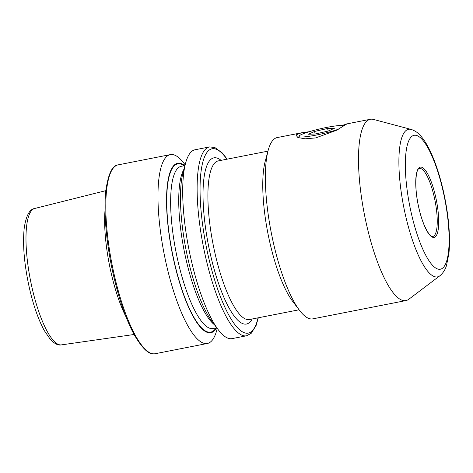 <?xml version="1.0" encoding="UTF-8"?>
<svg xmlns="http://www.w3.org/2000/svg" width="473" height="473" viewBox="0 0 473 473"><rect width="100%" height="100%" fill="white"/><g stroke="black" fill="none" stroke-linecap="round" stroke-linejoin="round"><path stroke-width="0.71" d="M341.701 125.487L346.508 124.168L336.469 130.282L315.745 137.909L305.103 138.814L297.872 137.525L295.85 134.976L301.277 132.842L309.354 131.683M439.825 275.812A75.207 19.671 -101.1 0 1 405.574 215.629A75.207 19.671 -101.1 0 1 411.084 129.407C415.146 130.708 418.558 133.102 421.313 136.602C425.221 141.297 428.875 147.653 432.275 155.67C436.573 165.804 440.239 177.446 443.266 190.595C448.599 214.523 450.503 235.341 448.972 253.049L446.536 265.388C445.306 269.622 443.065 273.098 439.825 275.812L408.784 299.267A92.377 24.164 -101.1 0 1 405.929 300.58L312.801 318.861A92.377 24.164 -101.1 0 1 299.586 310.436A92.377 24.164 -101.1 0 1 273.583 243.619A92.377 24.164 -101.1 0 1 268.167 150.361A92.377 24.164 -101.1 0 1 277.219 137.566L301.277 132.842M299.586 310.436L292.704 301.396A80.83 21.143 -101.1 0 1 269.947 242.933A80.83 21.143 -101.1 0 1 265.211 161.328L268.167 150.361M405.929 300.58A92.377 24.164 -101.1 0 1 366.711 225.343A92.377 24.164 -101.1 0 1 370.347 119.285A92.377 24.164 -101.1 0 1 373.487 119.427L411.084 129.407M125.966 316.756A73.729 19.287 -101.1 0 1 111.196 273.228A73.729 19.287 -101.1 0 1 105.036 210.136M217.261 328.433L216.8 330.148A96.226 25.17 -101.1 0 1 207.375 343.475A96.226 25.17 -101.1 0 1 166.52 265.099A96.226 25.17 -101.1 0 1 170.304 154.624A96.226 25.17 -101.1 0 1 184.074 163.404L185.15 164.817M216.569 327.842A86.346 22.586 -101.1 0 1 174.212 262.391A86.346 22.586 -101.1 0 1 184.73 165.621M218.337 329.847L212.448 322.113A86.346 22.586 -101.1 0 1 188.142 259.659A86.346 22.586 -101.1 0 1 183.081 172.485L185.611 163.096A96.226 25.17 -101.1 0 1 195.036 149.77L209.468 146.937A96.226 25.17 -101.1 0 0 205.678 257.413A96.226 25.17 -101.1 0 0 246.534 335.789L232.101 338.621A96.226 25.17 -101.1 0 1 218.337 329.847A96.226 25.17 -101.1 0 1 191.252 260.245A96.226 25.17 -101.1 0 1 185.611 163.096M343.918 126.007A23.094 2.655 -12.9 0 0 343.735 125.83A23.094 2.655 -12.9 0 0 309.59 131.612A23.094 2.655 -12.9 0 0 299.013 136.07A23.094 2.655 -12.9 0 0 309.608 136.236A23.094 2.655 -12.9 0 0 333.288 130.885A23.094 2.655 -12.9 0 0 338.633 129.123M334.435 128.266L327.594 128.473L314.598 131.459L308.443 134.231L315.284 134.019L328.28 131.039L334.435 128.266M315.189 134.025L314.598 131.459M328.185 131.056L327.594 128.473M267.954 151.147L218.266 160.903A80.83 21.143 78.9 0 0 215.085 253.699A80.83 21.143 78.9 0 0 249.401 319.535L299.09 309.785M252.233 318.979A84.679 22.154 -101.1 0 1 210.544 255.059A84.679 22.154 -101.1 0 1 221.098 160.347M411.398 213.642A68.23 17.85 -101.1 0 1 412.095 136.194A68.23 17.85 -101.1 0 1 443.053 190.885A68.23 17.85 -101.1 0 1 442.356 268.327A68.23 17.85 -101.1 0 1 411.398 213.642M419.462 168.483A34.641 9.064 -101.1 0 1 434.167 196.697A34.641 9.064 -101.1 0 1 432.801 236.47C429.892 237.801 422.454 224.829 418.954 208.191C414.094 188.851 415.507 168.193 419.462 168.483M418.924 208.232A35.794 9.365 -101.1 0 1 419.285 167.602A35.794 9.365 -101.1 0 1 435.527 196.295A35.794 9.365 -101.1 0 1 435.166 236.926A35.794 9.365 -101.1 0 1 418.924 208.232M32.158 288.228A69.496 18.181 -101.1 0 1 34.653 208.498C29.557 209.172 26.074 215.735 24.206 228.187C22.515 244.872 24.277 264.945 29.48 288.412C33.5 305.729 38.437 319.789 44.302 330.603L50.416 339.513C54.608 343.824 58.274 345.609 61.419 344.876A69.496 18.181 -101.1 0 1 32.158 288.228M114.36 275.339A96.226 25.17 -101.1 0 1 118.149 164.864C112.284 165.314 108.169 174.005 105.798 190.95C103.439 212.064 106.443 244.86 113.502 275.404C119.101 299.492 125.907 319.098 133.924 334.234C142.521 349.021 149.616 355.513 155.215 353.715A96.226 25.17 -101.1 0 1 114.36 275.339M216.782 327.801L213.081 328.528A82.657 21.622 -101.1 0 1 177.984 261.202A82.657 21.622 -101.1 0 1 181.236 166.307L184.943 165.58M216.007 327.955A85.737 22.426 -101.1 0 1 174.354 262.29A85.737 22.426 -101.1 0 1 184.168 165.733M214.47 324.768A82.657 21.622 -101.1 0 1 186.078 259.618A82.657 21.622 -101.1 0 1 183.95 169.263M258.033 317.844A93.92 24.566 -101.1 0 1 208.404 256.597A93.92 24.566 -101.1 0 1 201.865 166.33A93.92 24.566 -101.1 0 1 226.892 159.212M34.653 208.498L105.834 190.654M170.304 154.624L118.149 164.864M227.176 159.153L222.34 152.986L214.742 147.446L209.468 146.937M370.347 119.285L346.254 124.015M258.311 317.791L256.118 325.465L251.193 333.359L246.534 335.789M207.375 343.475L155.215 353.715M61.419 344.876L134.066 334.494"/></g></svg>
